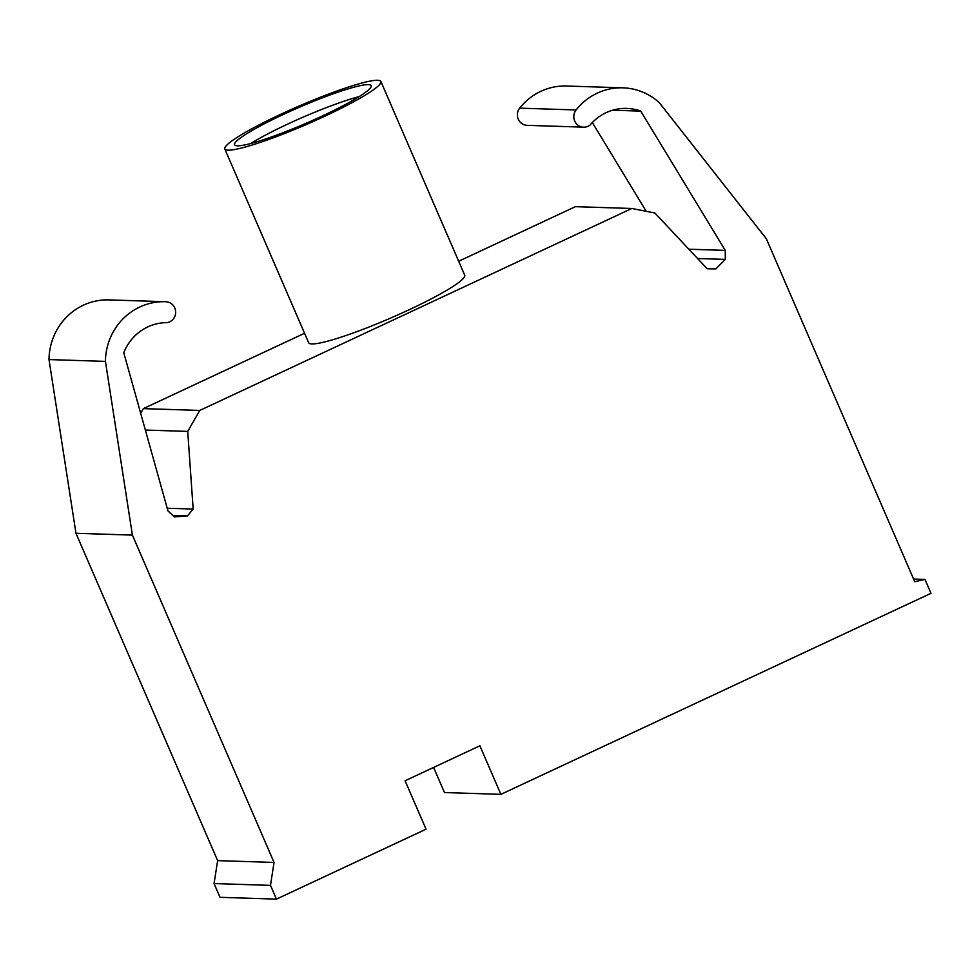 <?xml version="1.0" encoding="UTF-8"?>
<svg xmlns="http://www.w3.org/2000/svg" width="980" height="980" viewBox="0 0 980 980"><rect width="100%" height="100%" fill="white"/><g stroke="black" fill="none" stroke-linecap="round" stroke-linejoin="round"><path stroke-width="1.47" d="M612.574 110.213L640.736 111.12A48.241 46.513 91.8 0 0 626.722 108.413A48.241 46.513 91.8 0 0 590.144 124.975A10.535 10.155 -88.2 0 1 576.105 109.968A60.27 58.102 -88.2 0 1 622.974 87.833A60.27 58.102 -88.2 0 1 659.173 102.508L766.336 238.765L914.744 581.704L924.985 579.413L931 593.304L500.89 794.351L444.467 792.538L433.601 767.426M622.974 87.833L566.538 86.02A60.27 58.102 91.8 0 0 519.682 108.155A10.535 10.155 91.8 0 0 527.191 125.342L583.615 127.155M592.337 122.537L646.2 211.3M688.854 249.214L725.237 250.39L640.736 111.12M276.434 899.126L270.48 885.369L274.057 862.437L132.398 535.105L105.424 361.387A60.27 58.102 -88.2 0 1 165.461 301.718L109.037 299.905A60.27 58.102 91.8 0 0 49 359.574L75.975 533.292L217.633 860.624L214.057 883.556L220.01 897.313L276.434 899.126L426.043 829.19L405.083 780.754L479.882 745.792L500.89 794.351M172.799 515.419L187.474 515.897L193.158 509.061L187.719 431.408L199.773 410.436L631.818 208.483L654.91 213.015L707.192 268.777L715.89 268.888L725.298 259.394L725.237 250.39M167.213 508.228L193.158 509.061M145.358 430.049L187.719 431.408M304.56 333.274L143.35 408.623L199.773 410.436M143.35 408.623L140.679 413.278M458.677 261.231L575.383 206.67L631.818 208.483M707.033 268.594L715.89 268.888M697.564 258.512L725.298 259.394M913.593 579.045L924.985 579.413M214.057 883.556L270.48 885.369M217.633 860.624L274.057 862.437M75.975 533.292L132.398 535.105M165.461 301.718A60.27 58.102 -88.2 0 1 165.914 301.742A10.535 10.155 -88.2 0 1 167.311 322.628A48.241 46.513 91.8 0 0 123.774 352.776L167.948 510.899L174.403 516.913L187.474 515.897M49 359.574L105.424 361.387M280.28 114.501A85.027 9.922 156.6 0 1 380.877 81.45A85.027 9.922 156.6 0 1 325.421 115.946A85.027 9.922 156.6 0 1 224.812 148.985A85.027 9.922 156.6 0 1 280.28 114.501M380.877 81.45L464.716 275.209A85.027 9.922 156.6 0 1 409.26 309.692A85.027 9.922 156.6 0 1 308.651 342.743L224.812 148.985M359.146 96.604A74.394 8.685 -23.4 0 0 287.287 124.276A74.394 8.685 -23.4 0 0 250.733 143.521M283.098 114.587A74.394 8.685 156.6 0 1 368.296 84.623A74.394 8.685 156.6 0 1 371.126 85.677A74.394 8.685 156.6 0 1 322.591 115.861A74.394 8.685 156.6 0 1 234.563 144.771A74.394 8.685 156.6 0 1 283.098 114.587M519.682 108.155L576.105 109.968"/></g></svg>
